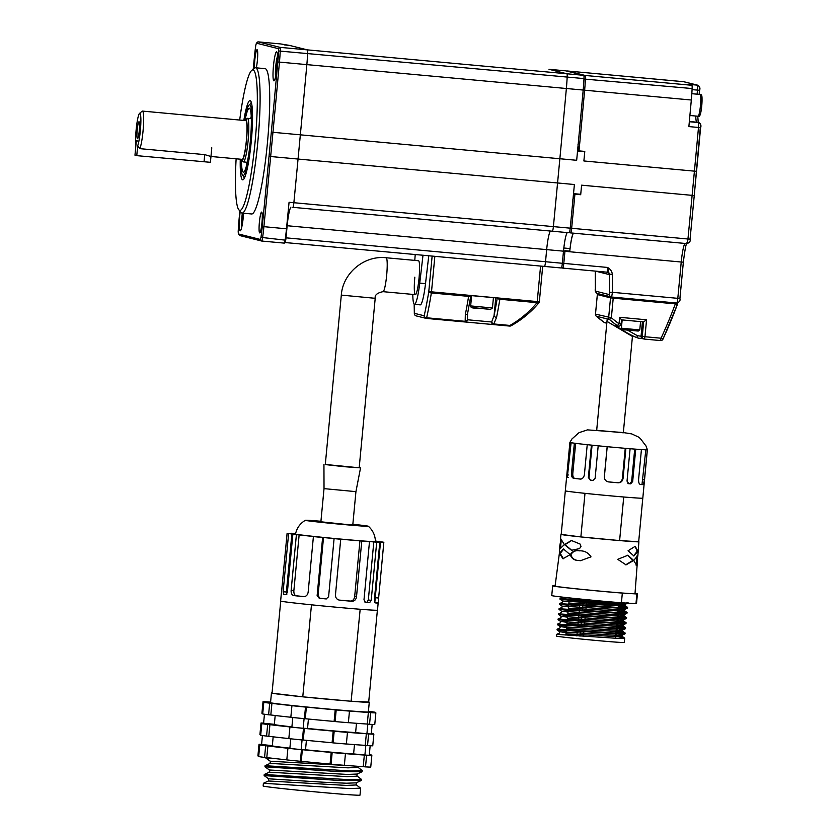 <?xml version="1.0" encoding="UTF-8"?>
<svg xmlns="http://www.w3.org/2000/svg" width="837" height="837" viewBox="0 0 837 837"><rect width="100%" height="100%" fill="white"/><g stroke="black" fill="none" stroke-linecap="round" stroke-linejoin="round"><path stroke-width="1.26" d="M355.934 491.643L352.795 524.799L344.708 524.307L320.885 521.786L324.024 488.63L355.934 491.643L360.538 467.914L359.199 467.653M325.3 464.451L360.538 467.914M565.843 70.852L583.724 75.33L566.9 73.771L549.02 69.304L565.833 70.852A4.865 0.607 95.3 0 1 565.833 70.852A4.865 0.607 95.3 0 1 565.843 70.852L549.02 69.304A4.865 0.607 -84.7 0 0 549.009 69.304A4.865 0.607 -84.7 0 0 548.999 69.304A4.865 0.607 -84.7 0 0 549.009 69.304L566.9 73.771A4.865 0.607 95.3 0 1 567.172 77.035A35.028 4.384 95.3 0 1 566.367 88.502A2522.268 316.062 95.3 0 1 559.859 158.748L557.568 182.968A2522.268 316.062 95.3 0 1 553.393 226.618L570.217 228.166A4.865 0.607 95.3 0 1 569.181 232.77A4.865 0.607 95.3 0 1 569.16 232.77L552.368 231.221A4.865 0.607 -84.7 0 0 552.357 231.221A4.865 0.607 -84.7 0 0 553.393 226.618A4.865 0.607 -84.7 0 1 552.357 231.221A4.865 0.607 -84.7 0 0 552.357 231.221L292.845 207.325A4.865 0.607 95.3 0 1 292.824 207.325A4.865 0.607 95.3 0 1 292.824 207.325L292.835 207.325A4.865 0.607 95.3 0 0 293.871 202.721A2522.268 316.062 -84.7 0 0 298.045 159.072L300.337 134.851A2522.268 316.062 -84.7 0 0 306.855 64.606A35.028 4.384 -84.7 0 0 307.65 53.139A4.865 0.607 -84.7 0 0 307.388 49.875L289.497 45.407A4.865 0.607 95.3 0 1 289.497 45.407L307.388 49.875A4.865 0.607 95.3 0 1 307.65 53.139A35.028 4.384 95.3 0 1 306.855 64.606A2522.268 316.062 95.3 0 1 300.337 134.851L298.045 159.072A2522.268 316.062 95.3 0 1 293.871 202.721A4.865 0.607 95.3 0 1 292.835 207.325L569.181 232.77M567.277 232.602A19.46 2.438 -84.7 0 0 563.489 251.173L546.666 249.625A19.46 2.438 -84.7 0 1 550.453 231.054A19.46 2.438 -84.7 0 0 546.666 249.625L545.525 261.73L546.666 249.625L287.154 225.728A19.46 2.438 95.3 0 1 290.931 207.147A19.46 2.438 -84.7 0 0 287.154 225.728L286.013 237.834L286.788 225.697M562.349 263.278A4.865 0.607 95.3 0 1 561.303 267.976L544.489 266.428A4.865 0.607 -84.7 0 0 544.479 266.428A4.865 0.607 -84.7 0 0 544.479 266.428A4.865 0.607 -84.7 0 0 545.525 261.73L562.349 263.278L563.489 251.173M285.448 237.792L286.013 237.834A4.865 0.607 95.3 0 1 284.967 242.531A4.865 0.607 95.3 0 1 284.957 242.531A4.865 0.607 95.3 0 1 284.957 242.531L284.967 242.531A4.865 0.607 95.3 0 0 286.013 237.834L545.525 261.73A4.865 0.607 -84.7 0 1 544.479 266.428L284.978 242.531M414.838 277.173A17.022 2.134 -84.7 0 0 415.476 294.634A17.022 2.134 -84.7 0 0 419.034 278.219A17.022 2.134 -84.7 0 0 418.594 260.767A17.022 2.134 -84.7 0 0 418.458 260.736M412.798 294.404A26.753 3.348 -84.7 0 0 414.482 304.333L420.247 304.867A26.753 3.348 -84.7 0 0 425.51 283.659L428.764 255.777M414.482 304.333A26.753 3.348 -84.7 0 0 419.735 283.126L422.999 255.243M415.215 254.521L414.786 260.391M465.173 321.324L465.32 314.534A97.291 12.189 -84.7 0 0 468.605 296.361L431.358 292.94A97.291 12.189 95.3 0 1 426.619 317.778L465.173 321.324A2.427 1.779 167.4 0 0 467.454 319.765A2.427 2.333 91.7 0 1 464.912 321.963L465.173 321.324M496.55 317.411L493.799 323.961L509.911 325.447C520.175 319.608 529.214 312.013 537.019 302.67A2.427 0.847 40.1 0 0 538.725 303.057A2.427 0.847 40.1 0 0 538.777 302.963C531.108 312.086 521.901 319.671 511.156 325.708A2.427 1.109 -119.3 0 1 511.062 325.781A2.427 1.109 -119.3 0 1 509.911 325.447L509.649 326.074L493.527 324.589A2.427 2.092 97.2 0 1 493.453 324.589L493.453 324.589A2.427 2.427 0 0 0 493.537 324.599L493.799 323.961A2.427 1.59 35.9 0 1 491.675 321.994L494.071 315.559A2.427 1.601 11.6 0 0 496.55 317.411A97.291 12.189 95.3 0 0 499.846 299.238L537.019 302.67L537.155 301.571L538.777 302.963A97.291 96.506 104 0 0 538.85 302.858L537.239 301.466L540.576 266.072M467.559 313.603L467.454 319.765L491.675 321.994A2.427 2.092 97.2 0 0 493.453 324.589L465.058 321.963A2.427 2.427 0 0 1 464.901 321.963L426.357 318.405L426.619 317.778A2.427 1.768 12.9 0 1 424.171 315.769A94.863 11.885 -84.7 0 0 428.795 291.538L432.143 256.08M467.642 313.122A2.427 1.601 -168.4 0 1 467.621 313.394L470.844 295.576A2.427 2.427 0 0 0 470.844 295.555A2.427 1.14 -170.9 0 1 470.844 295.576A2.427 1.14 -170.9 0 1 468.605 296.361L468.73 295.367L499.971 298.244L499.846 299.238A2.427 1.14 9.1 0 1 497.314 297.993M467.349 315.099L467.621 313.394A2.427 1.601 -168.4 0 1 465.32 314.534M604.147 322.371L604.168 322.391A2.427 2.417 104 0 0 604.984 322.768A2.427 2.427 0 0 1 604.157 322.381L606.187 323.072M627.562 330.144L637.281 335.647L642.261 336.432L643.632 321.91L646.562 319.786L644.961 336.736L661.052 338.211L662.935 339.163A478.094 474.234 -76 0 0 677.447 304.281L675.354 303.873L675.344 302.9M632.092 336.254L607.986 321.983M642.795 338.692L638.631 338.179A2.427 1.58 -83.7 0 1 638.6 338.179A2.427 1.58 -83.7 0 1 637.281 335.647A2.427 1.538 -68.1 0 0 637.92 338.002A2.427 2.417 104 0 0 638.275 338.117L637.92 338.002C629.131 334.988 614.525 325.342 616.126 325.384L617.329 325.677A118.917 117.965 -76 0 1 609.493 319.504L596.331 316.219A118.917 117.965 104 0 0 604.168 322.391L596.31 316.198M642.418 321.795L641.058 336.139A2.427 2.417 -76 0 0 642.868 338.723L644.072 339.016A2.427 2.417 -76 0 1 642.261 336.432L644.961 336.736L644.438 339.079A2.427 2.417 -76 0 1 644.072 339.016A2.427 2.427 0 0 0 644.438 339.079L660.529 340.565L661.052 338.211A475.657 471.817 104 0 0 675.354 303.873L613.218 298.16L611.366 317.725L609.493 319.504A2.427 2.417 104 0 1 608.666 317.432L610.518 297.857L597.356 294.572L595.484 314.137L611.366 317.725A116.489 115.548 104 0 0 619.035 323.773L617.329 325.677A2.427 2.417 -76 0 0 618.145 326.064A2.427 2.427 0 0 0 621.159 323.929L619.035 323.773L619.652 317.307L646.562 319.786M620.876 324.861L621.629 325.562M619.652 317.307L621.525 319.87L643.632 321.91L621.546 319.86L621.159 323.929A2.427 2.417 -76 0 1 618.145 326.064L616.953 325.76A2.427 2.417 104 0 1 616.126 325.384M136.766 155.651L137.697 145.784A17.022 2.134 -84.7 0 0 140.637 127.036A17.022 2.134 -84.7 0 0 139.852 113.298A17.022 2.134 -84.7 0 0 139.528 113.403A17.022 2.134 -84.7 0 0 136.41 127.224A17.022 2.134 -84.7 0 0 135.897 145.335L136.337 140.679L138.136 141.129L136.337 140.679L134.966 155.201L136.766 155.651L210.411 162.315L211.782 147.783M241.799 160.139A20.433 2.563 -84.7 0 1 241.412 159.292A32.109 4.028 -84.7 0 0 242.981 171.909A32.109 4.028 -84.7 0 0 243.494 172.181A32.109 4.028 -84.7 0 0 250.221 142.248A32.109 4.028 -84.7 0 0 249.771 108.507A32.109 4.028 -84.7 0 0 249.374 108.245A32.109 4.028 -84.7 0 0 244.979 120.538A20.433 2.563 -84.7 0 1 245.513 119.775L247.061 118.467A21.888 2.741 95.3 0 1 247.428 118.32A21.888 2.741 95.3 0 1 247.48 118.331A21.888 2.741 95.3 0 1 248.129 140.585A21.888 2.741 95.3 0 1 243.41 161.918A21.888 2.741 95.3 0 1 243.358 161.907A21.888 2.741 95.3 0 1 243.075 161.708L241.799 160.139A20.433 2.563 -84.7 0 0 242.05 160.327A20.433 2.563 -84.7 0 0 246.486 140.616A20.433 2.563 -84.7 0 0 245.9 119.649A20.433 2.563 -84.7 0 0 245.513 119.775M240.889 159.239A35.52 4.447 -84.7 0 0 242.584 175.236A35.52 4.447 -84.7 0 0 242.615 175.278A35.52 4.447 -84.7 0 0 250.389 144.801A35.52 4.447 -84.7 0 0 250.137 105.138A35.52 4.447 -84.7 0 0 249.049 105.064A35.52 4.447 -84.7 0 0 244.456 120.486M352.848 524.276A31.649 0.607 -174.6 0 1 368.343 526.253A31.649 0.607 -174.6 0 1 325.509 522.79A31.649 0.607 -174.6 0 1 305.338 520.3A31.649 0.607 -174.6 0 1 320.937 521.263M368.343 526.253C372.915 530.344 375.269 535.46 375.426 541.591A40.134 0.774 -174.6 0 1 321.105 537.176A40.134 0.774 -174.6 0 1 295.513 534.037C296.811 528.042 300.085 523.46 305.338 520.3M281.368 593.182L280.625 601.029A48.651 0.931 5.4 0 0 281.086 601.196A48.651 0.931 5.4 0 0 281.358 601.259A48.651 0.931 5.4 0 0 310.83 604.753A48.651 0.931 5.4 0 0 311.646 604.837A48.651 0.931 5.4 0 0 312.473 604.921A48.651 0.931 5.4 0 0 358.801 609.158A48.651 0.931 5.4 0 0 360.172 609.263A48.651 0.931 5.4 0 0 377.487 610.183L383.838 542.334A48.651 0.931 5.4 0 0 382.331 542.01L379.046 541.717A45.24 0.868 5.4 0 0 375.415 541.183L378.083 541.393A48.651 0.931 5.4 0 0 375.415 541.058M303.768 596.666L303.486 596.645C306.028 596.624 307.577 595.159 308.142 592.251L313.404 536.569A48.651 0.931 5.4 0 0 318.06 537.051A48.651 0.931 5.4 0 0 322.622 537.511L317.129 595.609L319.242 598.267A48.651 0.931 -174.6 0 0 325.949 598.915L326.671 598.873M281.378 593.726L287.101 533.295A48.651 0.931 5.4 0 0 288.608 533.629L283.115 591.728L283.555 594.26A48.651 0.931 -174.6 0 0 286.034 594.615L287.363 592.334L292.856 534.236A48.651 0.931 5.4 0 0 296.403 534.676L291.14 590.367C290.983 593.318 291.851 595.055 293.735 595.567A48.651 0.931 -174.6 0 0 303.486 596.645L303.632 596.655M295.607 533.577L294.237 533.431A48.651 0.931 5.4 0 0 291.15 533.253L291.13 533.472M272.056 692.89A49.132 0.942 5.4 0 0 271.45 692.984L270.539 702.661A49.132 0.942 5.4 0 0 301.864 706.512A49.132 0.942 5.4 0 0 368.364 711.91L369.274 702.233A49.132 0.942 5.4 0 0 368.688 702.023L351.121 701.249A49.132 0.942 5.4 0 0 369.274 702.233M271.45 692.984A49.132 0.942 5.4 0 0 272.025 693.182A49.132 0.942 5.4 0 0 302.743 696.823L351.121 701.249L360.172 609.263M275.185 715.509L274.327 724.518A43.294 0.827 5.4 0 0 291.904 726.851M273.165 736.822L272.318 745.819A43.294 0.827 5.4 0 0 289.895 748.163M264.45 714.233L263.592 723.231A55.943 1.078 5.4 0 0 261.74 723.325L260.642 734.949A55.943 1.078 5.4 0 0 260.715 735.012M269.912 724.664L267.673 724.476A58.37 1.119 -174.6 0 1 261.782 723.66L264.011 723.848A55.943 1.078 5.4 0 0 269.912 724.664L268.813 736.288A55.943 1.078 5.4 0 0 288.828 738.558M290.774 738.809L289.864 748.445A55.943 1.078 5.4 0 1 259.721 744.637L258.623 756.25A55.943 1.078 5.4 0 0 258.696 756.313M262.431 735.545L261.583 744.532A55.943 1.078 5.4 0 0 259.721 744.637M292.793 717.508L291.883 727.133A55.943 1.078 5.4 0 1 261.74 723.325M270.581 702.149A55.943 1.078 5.4 0 0 263.749 702.023L262.651 713.647A55.943 1.078 5.4 0 0 262.724 713.71M271.92 703.362L269.692 703.164A58.37 1.119 -174.6 0 1 263.801 702.358L266.03 702.546A55.943 1.078 5.4 0 0 271.92 703.362L270.822 714.976A55.943 1.078 5.4 0 0 290.847 717.246M263.749 702.023A55.943 1.078 5.4 0 0 299.426 706.407A55.943 1.078 5.4 0 0 375.143 712.549A55.943 1.078 5.4 0 0 368.406 711.398A55.943 1.078 5.4 0 1 372.863 712.036L375.07 712.486M267.892 745.966L265.664 745.777A58.37 1.119 -174.6 0 1 259.773 744.961L262.002 745.16A55.943 1.078 5.4 0 0 267.892 745.966L266.794 757.59A55.943 1.078 5.4 0 0 286.819 759.86M357.692 767.069L362.264 770.595L351.414 770.992L265.067 765.709L270.089 763.407L270.288 761.231L265.789 758.029L274.996 758.563M356.855 775.857L361.427 779.383L350.588 779.781L264.241 774.497L269.263 772.195L269.462 770.019L264.963 766.818L339.362 771.63L362.055 771.756L362.337 770.479M264.23 774.507L264.126 775.606L338.65 780.429L361.218 780.534L361.511 779.268M360.674 788.046L360.004 795.15A48.651 0.931 5.4 0 1 294.164 789.804A48.651 0.931 5.4 0 1 263.142 785.995L263.404 783.286L349.751 788.569L360.601 788.161L356.028 784.646M302.073 739.96L301.163 749.596L305.515 749.785A43.294 0.827 5.4 0 0 353.601 753.896M301.163 749.596A55.943 1.078 5.4 0 0 364.901 755.068L353.601 753.917L354.48 744.606M370.163 745.725L369.263 755.267A55.943 1.078 5.4 0 0 371.115 755.162A55.943 1.078 5.4 0 0 369.305 754.723M261.594 744.386A58.37 1.119 -174.6 0 0 259.01 744.302L261.28 744.532A55.943 1.078 5.4 0 1 261.583 744.532L272.339 745.631M307.535 728.472A43.294 0.827 5.4 0 0 355.61 732.584M308.424 719.035L307.535 728.483L303.172 728.284A55.943 1.078 5.4 0 0 366.92 733.767L355.61 732.616L356.489 723.304M372.172 724.423L371.272 733.955A55.943 1.078 5.4 0 0 373.124 733.861A55.943 1.078 5.4 0 0 371.325 733.411M274.348 724.329L263.592 723.231A55.943 1.078 5.4 0 0 263.299 723.22L261.018 722.99A58.37 1.119 -174.6 0 1 263.613 723.084M304.354 728.41L303.486 728.368A58.37 1.119 -174.6 0 1 289.926 726.987L290.805 727.029A55.943 1.078 5.4 0 0 304.354 728.41L303.256 740.023A55.943 1.078 5.4 0 0 332.09 742.733L333.084 742.879A58.37 1.119 -174.6 0 0 346.361 744.02L347.46 732.396A58.37 1.119 -174.6 0 1 334.183 731.256L333.189 731.119A55.943 1.078 5.4 0 0 346.466 732.26L347.46 732.396M346.361 743.957A55.943 1.078 5.4 0 0 365.246 745.348L367.527 745.589A58.37 1.119 -174.6 0 0 372.747 745.819L373.846 734.195A58.37 1.119 -174.6 0 1 368.625 733.965L366.344 733.735A55.943 1.078 5.4 0 0 371.576 733.965L373.846 734.195M306.373 707.098L305.495 707.066A58.37 1.119 -174.6 0 1 291.935 705.685L292.814 705.717A55.943 1.078 5.4 0 0 306.373 707.098L305.275 718.721A55.943 1.078 5.4 0 0 334.109 721.431L335.093 721.567A58.37 1.119 -174.6 0 0 348.37 722.708L349.468 711.094A58.37 1.119 -174.6 0 1 336.192 709.954L335.208 709.807A55.943 1.078 5.4 0 0 348.485 710.948L349.468 711.094M348.38 722.655A55.943 1.078 5.4 0 0 367.265 724.047L369.546 724.277A58.37 1.119 -174.6 0 0 374.767 724.507L375.865 712.894A58.37 1.119 -174.6 0 1 370.645 712.664L368.364 712.423A55.943 1.078 5.4 0 0 373.584 712.653L375.865 712.894M322.622 537.511L323.511 537.532A45.24 0.868 5.4 0 0 334.183 538.568L334.089 538.62A48.651 0.931 5.4 0 0 340.722 539.248L340.356 539.143A45.24 0.868 5.4 0 0 359.931 540.859L361.772 541.089A48.651 0.931 5.4 0 0 369.483 541.696L363.99 599.805L365.434 602.347A48.651 0.931 -174.6 0 0 369.661 602.64L371.209 600.307L376.702 542.209A48.651 0.931 5.4 0 0 379.789 542.386L374.526 598.068C374.411 601.018 374.83 602.661 375.792 602.985A48.651 0.931 -174.6 0 0 378.115 602.954L374.735 602.64M364.984 602.211A45.24 0.868 -174.6 0 0 366.868 602.347L368.322 600.003L373.815 541.895A45.24 0.868 5.4 0 1 367.098 541.424L369.483 541.696M373.815 541.895L376.702 542.209M383.838 542.334L380.448 542.02A45.24 0.868 5.4 0 1 380.511 542.073A45.24 0.868 5.4 0 1 376.681 542.062L379.789 542.386M287.101 533.295L290.481 533.608A45.24 0.868 5.4 0 1 290.429 533.556A45.24 0.868 5.4 0 1 294.247 533.567L291.15 533.253M292.856 534.236L295.838 534.487A45.24 0.868 5.4 0 1 291.883 533.922L288.608 533.629M313.404 536.569L314.942 536.653A45.24 0.868 5.4 0 1 299.133 534.895L296.403 534.676M310.83 604.753L312.473 604.921M358.801 609.158L359.805 609.252M302.806 696.834A49.132 0.942 5.4 0 0 351.069 701.239M280.719 601.186L272.025 693.182L302.743 696.823M302.345 749.711L301.466 749.67A58.37 1.119 -174.6 0 1 287.907 748.288L288.786 748.33A55.943 1.078 5.4 0 0 302.345 749.711L301.247 761.335A55.943 1.078 5.4 0 0 330.081 764.045L331.065 764.181A58.37 1.119 -174.6 0 0 344.352 765.321L345.44 753.698A58.37 1.119 -174.6 0 1 332.163 752.557L331.18 752.421A55.943 1.078 5.4 0 0 344.457 753.562L345.44 753.698M344.352 765.269A55.943 1.078 5.4 0 0 363.237 766.661L365.518 766.891A58.37 1.119 -174.6 0 0 370.739 767.121L371.837 755.497A58.37 1.119 -174.6 0 1 366.616 755.267L364.336 755.037A55.943 1.078 5.4 0 0 369.556 755.267L371.837 755.497M304.093 718.648L303.172 728.284M367.83 724.11L366.92 733.767M365.821 745.411L364.901 755.068M377.382 610.236L368.698 702.023M311.469 604.827L302.774 696.823M338.985 600.066L339.079 600.077A45.24 0.868 -174.6 0 0 350.305 601.06L351.854 601.269C354.459 601.196 356.018 599.7 356.51 596.771L361.772 541.089M351.854 601.269A48.651 0.931 -174.6 0 1 339.78 600.202C336.913 599.658 335.47 597.9 335.459 594.929L340.722 539.248M323.511 537.532L318.029 595.63L319.985 598.267A45.24 0.868 -174.6 0 0 326.21 598.873L328.596 596.729L334.089 538.62M263.404 783.286L268.426 780.984L346.319 785.409L356.112 784.97L356.384 782.658M269.263 772.195L347.156 776.631L356.939 776.181L357.221 773.88M270.089 763.407L347.983 767.843L357.776 767.393L357.933 766.315M264.136 775.606L268.635 778.808L323.793 782.239L346.528 783.223L356.206 782.836L361.218 780.534M269.451 770.009L347.365 774.434L357.033 774.047L362.055 771.756M270.288 761.231L349.374 765.667M326.21 598.873L326.744 598.863M304.229 596.645A45.24 0.868 -174.6 0 1 296.246 595.756L293.735 595.567M299.133 534.895L293.871 590.577C293.714 593.538 294.509 595.264 296.246 595.756M291.883 533.922L286.39 592.021L286.788 594.542L283.555 594.26M350.305 601.06C352.733 600.976 354.187 599.47 354.668 596.54L359.931 540.859M306.415 740.337L305.515 749.785M258.654 755.999L257.911 755.916L259.01 744.302M260.663 734.687L259.92 734.614L261.018 722.99M263.027 701.688A58.37 1.119 -174.6 0 1 268.258 701.919L270.529 702.149A55.943 1.078 5.4 0 0 265.308 701.919L263.027 701.688L261.929 713.312L262.682 713.386M368.416 711.345L369.211 711.408A58.37 1.119 -174.6 0 1 375.102 712.224M370.645 712.664L369.546 724.277M368.364 712.423L367.265 724.047M336.192 709.954L335.093 721.567M335.208 709.807L334.109 721.431M305.275 718.721L304.396 718.68A58.37 1.119 -174.6 0 1 290.837 717.299L291.935 705.685M305.495 707.066L304.396 718.68M270.822 714.976L268.593 714.788A58.37 1.119 -174.6 0 1 262.703 713.971L263.801 702.358M269.692 703.164L268.593 714.788M371.335 733.264A58.37 1.119 -174.6 0 1 373.082 733.526L371.325 733.379M368.625 733.965L367.527 745.589M366.344 733.735L365.246 745.348M334.183 731.256L333.084 742.879M333.189 731.119L332.09 742.733M303.256 740.023L302.387 739.992A58.37 1.119 -174.6 0 1 288.828 738.611L289.926 726.987M303.486 728.368L302.387 739.992M268.813 736.288L266.574 736.089A58.37 1.119 -174.6 0 1 260.684 735.284L261.782 723.66M267.673 724.476L266.574 736.089M369.326 754.576A58.37 1.119 -174.6 0 1 371.073 754.838L369.316 754.681M366.616 755.267L365.518 766.891M364.336 755.037L363.237 766.661M332.163 752.557L331.065 764.181M331.18 752.421L330.081 764.045M301.247 761.335L300.368 761.293A58.37 1.119 -174.6 0 1 286.809 759.912L287.907 748.288M301.466 749.67L300.368 761.293M266.794 757.59L264.565 757.401A58.37 1.119 -174.6 0 1 258.675 756.585L259.773 744.961M265.664 745.777L264.565 757.401M625.699 564.818L632.929 560.382L627.635 555.224M617.716 559.325L626.045 564.86L633.661 560.455L627.917 555.255L617.716 559.325M636.12 565.237L637.062 555.862M633.745 560.497L636.664 565.446L637.156 564.87L637.564 555.747L633.745 560.497M633.588 555.935L637.229 551.175L634.959 546.299M637.857 551.238L635.22 546.31L628.064 550.756L633.923 555.977L637.857 551.238L637.229 551.175M638.683 541.654A39.13 0.753 -174.6 0 1 638.903 541.748L637.815 556.197M570.269 554.722C571.545 558.457 574.224 560.371 578.315 560.466L580.522 560.696L591.006 556.846C588.265 552.608 584.362 550.6 579.319 550.83C575.301 550.076 572.288 551.374 570.269 554.722L570.855 554.764C572.11 558.488 574.747 560.392 578.765 560.497L580.941 560.717M637.156 564.87L635.001 593.653A40.134 0.774 -174.6 0 1 631.778 593.653A40.134 0.774 -174.6 0 1 627.447 593.391A40.134 0.774 -174.6 0 1 575.375 588.693A40.134 0.774 -174.6 0 1 555.088 586.099L559.388 553.236L559.472 547.66L560.079 548.81L564.347 544.542L560.978 539.112L559.472 547.66M563.793 549.03L560.225 553.362L563.364 558.75M559.419 553.288L562.956 558.729L570.133 554.659L563.458 548.988L559.419 553.288L560.225 553.362M561.282 539.185L560.487 548.79M581.004 546.435L580.031 544.019L571.43 540.514L564.441 544.594L571.493 550.296L579.549 548.601L581.004 546.435M571.64 540.524L565.006 544.646L571.744 550.307M584.979 602.494L586.81 602.724L586.287 605.674M583.379 636.423L583.797 631.935M584.017 629.654L584.142 628.378M584.352 626.17L584.77 621.692M584.833 621.044L585.251 616.566M585.795 610.801L586.224 606.312M586.182 601.908L588.714 602.117L586.182 601.908M609.66 604.293L612.192 604.502L609.66 604.293M612.077 604.774L614.609 604.984L612.077 604.774M605.559 604.377L608.091 604.586L605.559 604.377M593.151 603.299L595.672 603.508L593.151 603.299M580.658 602.033L583.18 602.242L580.658 602.033M573.92 601.175L576.452 601.384L573.92 601.175M576.107 601.123L578.639 601.332L576.107 601.123M640.106 484.414A37.456 0.722 -174.6 0 0 641.989 484.466L643.412 484.602L644.469 479.727L647.304 449.772A38.92 0.743 5.4 0 0 647.378 449.731L646.038 446.016L640.284 438.462L638.244 436.914L631.684 433.901L623.345 432.562L587.49 429.873L579.026 432.645L571.943 438.965L569.892 442.407A38.92 0.743 5.4 0 0 569.966 442.459A38.92 0.743 5.4 0 0 571.106 442.71A38.92 0.743 5.4 0 0 574.37 443.181A38.92 0.743 5.4 0 0 587.229 444.677A38.92 0.743 5.4 0 0 589.572 444.918A38.92 0.743 5.4 0 0 591.424 445.117L588.359 477.508L590.336 480.156A38.92 0.743 -174.6 0 0 592.596 480.386L592.722 480.396M569.892 442.407L565.32 490.827A38.92 0.743 5.4 0 0 565.32 490.838A38.92 0.743 5.4 0 0 584.99 493.338L580.868 536.925L619.61 540.576L638.683 541.727L642.795 498.161A38.92 0.743 5.4 0 0 642.806 498.141M581.035 479.12L580.083 479.057C582.406 479.015 583.839 477.54 584.404 474.631L587.229 444.677M574.37 443.181L571.535 473.146C571.336 476.096 572.027 477.812 573.596 478.304A38.92 0.743 -174.6 0 0 580.083 479.057L580.187 479.057M567.298 477.435L571.106 442.71M567.287 477.425A38.92 0.743 -174.6 0 1 566.911 477.352L569.966 442.459M555.109 585.91L553.194 585.795A42.561 0.816 5.4 0 0 552.671 585.879A42.561 0.816 5.4 0 0 574.192 588.62A42.561 0.816 5.4 0 0 622.33 593.088L627.447 593.391M552.671 585.879L551.75 595.557A42.561 0.816 5.4 0 0 573.272 598.309A42.561 0.816 5.4 0 0 621.42 602.776L622.33 593.088M576.243 600.956L559.963 599.135L560.026 598.486L589.185 600.725L589.279 599.752M569.003 601.772L562.59 600.997L559.963 599.135L577.258 600.474C601.646 602.431 635.681 604.502 626.903 602.494M568.668 605.297L559.482 604.262L559.545 603.613L623.157 607.788L627.499 607.338L618.48 605.528M568.511 606.898L562.108 606.124L559.482 604.251L623.094 608.426L627.415 608.206L627.583 607.463M568.177 610.424L559.001 609.378L559.053 608.74L622.665 612.914L627.018 612.464L617.999 610.654M568.03 612.025L561.617 611.251L559.001 609.378L622.613 613.552L626.934 613.333L627.101 612.59M567.695 615.54L558.509 614.504L558.572 613.866L622.184 618.041L626.526 617.591L617.518 615.781M567.549 617.141L561.135 616.377L558.509 614.504L622.121 618.679L626.442 618.459L626.61 617.716M567.214 620.667L558.028 619.631L558.091 618.993L621.703 623.167L626.045 622.718L617.026 620.908M567.057 622.268L560.654 621.493L558.028 619.631L621.64 623.806L625.961 623.575L626.128 622.833M566.722 625.794L557.547 624.758L557.599 624.109L621.221 628.284L625.563 627.844L616.545 626.034M566.576 627.394L560.162 626.62L557.547 624.758L621.159 628.932L625.48 628.702L625.647 627.959M566.241 630.92L557.055 629.884L557.118 629.236L620.73 633.41L625.072 632.96L616.063 631.15M566.094 632.521L559.681 631.747L557.055 629.874L620.667 634.048L624.988 633.829L625.166 633.086M626.756 607.714L618.417 606.176M626.264 612.83L617.936 611.292M625.783 617.957L617.455 616.419M625.302 623.084L616.974 621.546M624.81 628.21L616.482 626.672M624.329 633.337L616.001 631.799M624.674 638.212L624.276 642.471A34.055 0.649 5.4 0 1 573.69 638.265A34.055 0.649 5.4 0 1 556.469 636.068L556.636 634.362L620.248 638.537L624.59 638.087L615.572 636.277M638.903 541.748A39.13 0.753 -174.6 0 1 580.763 536.915A39.13 0.753 -174.6 0 1 560.978 534.383A39.13 0.753 -174.6 0 1 561.208 534.33M579.769 605.182L580.062 602.054L569.108 600.621L618.501 605.287L586.559 602.724M576.86 635.932L577.279 631.443M577.833 625.678L578.252 621.2M578.315 620.552L578.733 616.074M578.796 615.436L579.225 610.947M579.277 610.309L579.706 605.821M601.102 603.257L599.428 603.163M631.778 593.653L636.894 593.967A42.561 0.816 5.4 0 0 637.417 593.883A42.561 0.816 5.4 0 0 635.021 593.381M636.894 593.967L635.974 603.644A42.561 0.816 5.4 0 0 636.507 603.571L637.417 593.883M635.974 603.644L621.42 602.776M565.32 490.838L561.198 534.414L580.868 536.925M584.99 493.338A38.92 0.743 5.4 0 0 623.732 497L619.61 540.576M647.378 449.731L642.806 498.151A38.92 0.743 5.4 0 1 623.732 497M643.412 484.602A38.92 0.743 -174.6 0 1 640.451 484.508C639.144 484.142 638.526 482.489 638.589 479.528L641.424 449.574A38.92 0.743 5.4 0 0 647.304 449.772M628.451 483.64A37.456 0.722 -174.6 0 0 629.706 483.734L630.659 483.849L632.667 481.557L635.733 449.166A38.92 0.743 5.4 0 0 641.424 449.574M630.659 483.849A38.92 0.743 -174.6 0 1 628.775 483.692L627.028 481.118L630.094 448.726A38.92 0.743 5.4 0 0 635.733 449.166M628.713 483.692L627.896 483.587M607.212 446.686L604.387 476.619C604.377 479.591 605.779 481.348 608.583 481.892A37.456 0.722 -174.6 0 0 617.675 482.719L618.156 482.792C620.918 482.74 622.561 481.254 623.073 478.335L625.898 448.37A38.92 0.743 5.4 0 0 630.094 448.726M618.156 482.792A38.92 0.743 -174.6 0 1 608.708 481.934C605.8 481.38 604.335 479.611 604.324 476.64L607.16 446.686A38.92 0.743 5.4 0 0 625.898 448.37M593.077 480.407L595.138 478.199L598.193 445.807A38.92 0.743 5.4 0 0 607.16 446.686M591.424 445.117A38.92 0.743 5.4 0 0 598.193 445.807M592.062 445.179L589.007 477.55L590.336 480.156M592.952 480.396A37.456 0.722 -174.6 0 1 590.901 480.187M580.543 479.067A37.456 0.722 -174.6 0 1 574.789 478.398L573.596 478.304M575.647 443.348L572.822 473.25C572.623 476.201 573.272 477.917 574.789 478.398M641.989 484.466L645.84 449.793M629.706 483.734L631.653 481.442L634.708 449.092M617.675 482.719C620.343 482.656 621.922 481.17 622.425 478.241L625.249 448.318M565.969 633.797L617.988 636.685L621.964 636.225L615.708 634.844M566.45 628.681L618.47 631.558L622.456 631.098L616.199 629.717M566.942 623.555L618.951 626.432L622.937 625.971L616.681 624.59M567.423 618.428L619.443 621.305L623.419 620.855L617.162 619.474M567.904 613.301L619.924 616.178L623.91 615.729L617.654 614.348M568.396 608.175L620.405 611.062L624.392 610.602L618.135 609.221M568.878 603.058L620.887 605.936L624.957 605.601L623.847 605.109L609.043 602.692M589.238 600.202L563.123 597.189M559.555 633.023L559.681 631.747L560.832 631.789L618.104 635.398L622.173 635.063L618.365 634.007M557.118 629.236L560.047 627.896L560.162 626.62L618.585 630.271L622.655 629.937L618.846 628.88M557.599 624.109L560.528 622.77L560.654 621.493L619.077 625.155L623.146 624.821L619.328 623.753M561.135 616.377L619.558 620.029L623.628 619.694L619.819 618.627M561.617 611.251L620.039 614.902L624.109 614.567L620.301 613.5M559.053 608.74L561.983 607.4L562.098 606.124L620.531 609.775L624.601 609.441L620.782 608.384M559.545 603.613L562.464 602.274L562.59 600.997L621.012 604.649L625.082 604.314L621.274 603.257M579.675 550.851C575.72 550.108 572.78 551.416 570.855 554.764M573.481 194.069A4.865 0.607 -84.7 0 0 573.523 193.65L574.391 184.517A2522.268 316.062 95.3 0 1 573.481 194.069A2522.268 316.062 95.3 0 1 570.217 228.166M561.303 267.976A4.865 0.607 95.3 0 1 561.292 267.976L284.967 242.531M583.724 75.33A4.865 0.607 95.3 0 1 583.985 78.584A35.028 4.384 95.3 0 1 583.19 90.051A2522.268 316.062 95.3 0 1 577.572 150.744A2522.268 316.062 -84.7 0 1 576.672 160.296L559.859 158.748L557.568 182.968A2522.268 316.062 95.3 0 1 553.393 226.618L289.068 202.272A2522.268 316.062 95.3 0 1 286.484 228.804A35.028 4.384 95.3 0 1 285.124 240.135A4.865 0.607 95.3 0 1 284.287 243.117A4.865 0.607 95.3 0 1 284.277 243.117L261.709 241.046A4.865 0.607 95.3 0 1 261.688 241.035L239.675 235.532A4.865 0.607 95.3 0 1 239.612 235.49A4.865 0.607 95.3 0 1 239.56 235.396M574.925 194.205A2522.268 316.062 95.3 0 1 571.65 228.292L687.951 239.005A2522.268 316.062 -84.7 0 0 692.126 195.356L581.6 185.176L580.732 194.31A4.865 0.607 95.3 0 1 580.69 194.728L574.925 194.205L572.738 199.98M344.331 466.701L359.188 467.789L375.206 298.307L341.308 295.105L325.29 464.577L344.331 466.701M243.829 120.434A39.799 4.991 95.3 0 1 250.253 100.639A39.799 4.991 95.3 0 1 251.267 141.432A39.799 4.991 95.3 0 1 242.96 179.819A39.799 4.991 95.3 0 1 240.261 159.187M251.299 102.376A38.92 4.876 -84.7 0 0 250.472 103.872M277.057 66.772A14.595 1.831 -84.7 0 0 276.608 51.789A14.595 1.831 -84.7 0 0 273.469 65.872A14.595 1.831 -84.7 0 0 273.929 80.854A14.595 1.831 -84.7 0 0 277.057 66.772M240.219 211.458A14.595 1.831 -84.7 0 0 239.727 215.852A14.595 1.831 -84.7 0 0 240.177 230.834A14.595 1.831 -84.7 0 0 243.316 216.752A14.595 1.831 -84.7 0 0 243.588 213.226M254.532 68.048A10.462 1.308 95.3 0 1 254.825 59.814A10.462 1.308 95.3 0 1 257.064 49.718A10.462 1.308 95.3 0 1 257.388 60.452A10.462 1.308 95.3 0 1 256.289 67.839M259.397 222.171A10.462 1.308 95.3 0 1 261.636 212.085A10.462 1.308 95.3 0 1 261.96 222.82A10.462 1.308 95.3 0 1 259.721 232.906A10.462 1.308 95.3 0 1 259.397 222.171M236.128 158.8A70.538 8.841 -84.7 0 0 238.848 209.784A70.538 8.841 -84.7 0 0 255.055 142.374A70.538 8.841 -84.7 0 0 251.686 70.423A70.538 8.841 -84.7 0 0 239.706 120.047M251.686 70.423L254.27 68.247A72.965 9.144 95.3 0 1 255.473 67.766A72.965 9.144 95.3 0 1 257.754 142.677A72.965 9.144 95.3 0 1 242.092 213.09A72.965 9.144 95.3 0 1 240.993 212.399L238.848 209.784M255.473 67.766L265.078 68.655A72.965 9.144 95.3 0 1 267.369 143.556A72.965 9.144 95.3 0 1 251.696 213.979L242.092 213.09M239.832 210.987A2520.814 315.884 -84.7 0 0 238.953 220.675A33.564 4.206 -84.7 0 0 238.189 231.661L238.367 233.952L260.38 239.455L260.977 237.363A33.564 4.206 -84.7 0 0 262.274 226.513A2520.814 315.884 -84.7 0 0 269.033 156.373L271.324 132.152A2520.814 315.884 -84.7 0 0 277.832 61.948A33.564 4.206 -84.7 0 0 278.595 50.963L278.418 48.672L256.404 43.168L255.808 45.261A33.564 4.206 -84.7 0 0 254.5 56.11A2520.814 315.884 -84.7 0 0 253.234 69.115M257.796 42.007A4.865 0.607 95.3 0 1 257.89 41.881A4.865 0.607 95.3 0 1 257.974 41.85A4.865 0.607 95.3 0 1 257.984 41.85L279.997 47.353A4.865 0.607 95.3 0 1 280.259 50.618A35.028 4.384 95.3 0 1 279.464 62.084A2522.268 316.062 95.3 0 1 272.946 132.33L270.654 156.54A2522.268 316.062 95.3 0 1 263.896 226.733A35.028 4.384 95.3 0 1 262.536 238.053A4.865 0.607 95.3 0 1 261.699 241.046L284.287 243.117M256.404 43.168L257.984 41.85L280.573 43.932A4.865 0.607 95.3 0 1 280.573 43.932A4.865 0.607 95.3 0 1 280.562 43.932L289.497 45.407A4.865 0.607 95.3 0 1 289.487 45.407A4.865 0.607 95.3 0 1 289.497 45.407L284.695 44.957M243.766 176.68A38.92 4.876 -84.7 0 0 244.31 178.302M139.047 121.773A8.516 1.067 -84.7 0 0 137.195 129.986A8.516 1.067 -84.7 0 0 137.446 138.722A8.516 1.067 -84.7 0 0 137.54 138.712A8.516 1.067 -84.7 0 0 139.308 130.352A8.516 1.067 -84.7 0 0 139.099 121.804A8.516 1.067 -84.7 0 0 139.047 121.773M210.903 156.477L204.73 154.625L139.852 148.651L137.697 145.784M139.528 113.403L142.112 111.227A19.46 2.438 95.3 0 1 142.436 111.091A19.46 2.438 95.3 0 1 142.478 111.101A19.46 2.438 95.3 0 1 143.347 127.36A19.46 2.438 95.3 0 1 139.852 148.651M245.712 120.612A19.46 2.438 95.3 0 1 245.754 120.612A19.46 2.438 95.3 0 1 245.806 120.622A19.46 2.438 95.3 0 1 246.381 140.396A19.46 2.438 95.3 0 1 242.186 159.365A19.46 2.438 95.3 0 1 242.144 159.354M573.523 233.178A19.46 2.438 95.3 0 0 569.798 251.131L565.006 250.692L563.793 263.414A4.865 0.607 95.3 0 1 562.746 268.112L561.491 267.798M584.749 151.821L583.881 160.966L694.417 171.146A2522.268 316.062 -84.7 0 0 698.497 127.465L688.882 126.586A2522.268 316.062 -84.7 0 0 691.32 100.011A35.028 4.384 -84.7 0 0 692.126 88.544A4.865 0.607 -84.7 0 0 691.854 85.28L687.732 84.255L697.347 85.133L683.588 81.691L567.277 70.988L585.168 75.456A4.865 0.607 95.3 0 1 585.429 78.72A35.028 4.384 95.3 0 1 584.634 90.187A2522.268 316.062 95.3 0 1 579.016 150.88L584.781 151.403A4.865 0.607 95.3 0 1 584.749 151.821L577.54 151.162L576.672 160.296M278.418 48.672L279.997 47.353L566.9 73.771A4.865 0.607 95.3 0 1 567.172 77.035A35.028 4.384 95.3 0 1 566.367 88.502A2522.268 316.062 95.3 0 1 559.859 158.748L271.324 132.152M577.959 144.738L579.016 150.88M563.824 248.003L570.06 248.579A18.487 2.312 95.3 0 1 573.397 233.157M570.06 248.579A4.865 0.607 95.3 0 1 569.673 251.121M686.999 242.667C686.016 243.776 684.802 250.273 683.358 262.169L679.906 298.485C680.502 300.598 679.445 302.115 676.756 303.025L611.659 297.03L676.756 303.025A4.865 0.607 -84.7 0 0 676.756 303.025A4.865 0.607 -84.7 0 0 677.803 298.338L612.454 292.322L611.638 297.03A2.427 2.417 -76 0 1 611.282 296.968L611.282 296.968A2.427 2.417 -76 0 1 609.451 294.634L609.66 274.254L612.37 274.306L612.454 292.322L609.744 292.259M570.217 228.114L571.65 228.292A4.865 0.607 95.3 0 1 570.614 232.906L569.369 232.592M562.349 263.257L607.516 267.442L609.357 274.599A2.427 2.417 104 0 0 607.202 272.203L607.516 267.442C610.309 268.97 611.92 271.251 612.37 274.306M570.614 232.906A4.865 0.607 95.3 0 1 570.604 232.906L686.905 243.609A4.865 0.607 -84.7 0 0 686.915 243.619A4.865 0.607 -84.7 0 0 687.951 239.005L690.086 239.12C690.661 241.182 689.615 242.678 686.915 243.619L570.614 232.906L569.652 231.744M563.27 251.613L565.006 250.692M561.784 266.951L562.736 268.112A4.865 0.607 95.3 0 1 562.736 268.112L607.191 272.203L562.757 268.112M595.306 271.104L595.693 291.192L609.451 294.634M607.212 318.939L596.687 430.281L623.324 432.802L632.51 335.647M276.398 72.327L277.476 60.672M277.361 62.88L276.775 62.817M276.723 69.869L276.116 69.806M242.646 222.297L242.992 213.173M242.981 219.838L242.364 219.786M574.391 184.517L269.033 156.373M583.19 90.051L277.832 61.948M583.985 78.584L278.595 50.963M419.735 283.126L425.51 283.659M497.251 297.993A94.863 11.885 -84.7 0 1 494.071 315.559L495.745 297.857M464.901 321.963L426.357 318.405A2.427 2.417 104 0 1 425.991 318.342A2.427 2.427 0 0 0 426.357 318.405M434.853 256.331L431.494 291.841L537.155 301.571A94.863 94.089 -76 0 0 537.239 301.466L539.352 301.623L542.7 266.26L539.342 301.613A2.427 2.417 104 0 1 538.871 302.837A2.427 2.427 0 0 0 539.352 301.623M414.2 304.208A94.863 11.885 -84.7 0 0 414.367 313.31L424.171 315.769A2.427 2.417 104 0 0 425.991 318.342L416.177 315.894A2.427 2.417 104 0 1 414.367 313.31A2.427 1.705 178.1 0 0 414.336 313.613A2.427 1.705 178.1 0 0 414.378 313.885M493.38 324.578L465.184 321.963M538.871 302.858L538.798 302.963A2.427 2.427 0 0 1 538.725 303.057C530.637 312.494 521.42 320.058 511.062 325.781A2.427 2.427 0 0 1 509.649 326.074L509.649 326.074A2.427 2.417 104 0 0 510.968 325.823M431.494 291.841L428.795 291.538A2.427 1.14 -170.9 0 0 431.358 292.94L431.494 291.841M676.913 303.036A0.973 0.963 -76 0 1 677.447 304.281L662.956 339.163A2.427 2.417 104 0 1 660.529 340.565A2.427 2.427 0 0 0 662.956 339.163M613.207 297.177L613.218 298.16L610.518 297.857A0.973 0.963 -76 0 1 611.334 296.989M595.505 314.137A2.427 2.417 104 0 0 596.331 316.219A2.427 2.427 0 0 1 595.484 314.137L597.336 294.561A0.973 0.963 -76 0 1 598.173 293.693M621.525 319.87L621.138 323.919M605.36 322.684A2.427 2.417 104 0 0 606.019 323.019L604.984 322.768M642.889 338.723L638.6 338.179A2.427 2.427 0 0 1 638.275 338.117A2.427 2.417 104 0 0 638.558 338.169M490.461 309.366L472.361 307.556M492.449 307.974L490.566 309.366L475.657 308.058C472.204 308.215 470.54 307.503 470.656 305.913L492.449 307.974L493.432 297.637M638.171 331.044L622.759 329.506M639.782 329.935L638.254 331.054L624.988 329.872C622.529 330.029 621.326 329.475 621.378 328.198L639.782 329.935L640.567 321.628M204.73 154.625L204.04 161.844M251.236 116.416A28.531 3.578 -84.7 0 0 250.64 118.613L251.226 116.333M246.633 162.211A28.531 3.578 -84.7 0 0 246.81 164.481M318.029 595.63L317.129 595.609M319.985 598.267L319.242 598.267M293.871 590.577L291.14 590.367M286.39 592.021L283.115 591.728M375.185 597.702L378.575 598.026M366.868 602.347L369.661 602.64M368.322 600.003L371.209 600.307M354.668 596.54L356.51 596.771M589.007 477.55L588.359 477.508M572.822 473.25L571.535 473.146M568.354 474.997L566.911 474.861M568.344 477.477L566.911 477.352M643.025 479.591L644.469 479.727M631.653 481.442L632.667 481.557M622.425 478.241L623.073 478.335M341.308 295.105C342.814 273.103 364.273 255.18 386.139 257.754A17.022 2.134 95.3 0 1 386.139 257.754A17.022 2.134 95.3 0 1 386.181 257.765A17.022 2.134 95.3 0 1 386.684 275.07A17.022 2.134 95.3 0 1 383.011 291.663A17.022 2.134 95.3 0 1 382.98 291.663M286.484 228.804L262.274 226.513M285.124 240.135L260.977 237.363M238.367 233.952L239.675 235.532M260.38 239.455L261.688 241.035M696.52 171.303L694.239 195.502L692.126 195.356L694.417 171.146L696.541 171.292A2519.841 315.758 95.3 0 0 700.6 127.663L698.497 127.465A4.865 0.607 -84.7 0 0 698.351 122.558L696.907 122.202A19.46 2.438 95.3 0 1 695.746 116.04M573.523 193.65L580.732 194.31M577.635 150.074L578.963 150.189M574.747 194.864L573.418 194.739M699.523 87.78L699.198 94.372L699.606 90.281L692.073 89.632M689.353 121.501L696.907 122.202A2.427 2.417 104 0 1 697.263 122.265L698.717 122.62A2.427 2.417 104 0 1 700.527 125.205L694.25 195.513A2519.841 315.758 95.3 0 1 690.065 239.11L694.25 195.513M691.854 85.28L585.168 75.456L583.996 76.439M685.022 243.441A19.46 2.438 95.3 0 0 681.234 262.023L683.358 262.169L679.926 298.495L677.803 298.338L681.234 262.023L564.933 251.309M691.32 100.011L583.19 90.061M692.126 88.544L583.964 79.023M697.106 94.173L697.483 90.124A4.865 0.607 -84.7 0 0 697.347 85.133A2.427 2.417 -76 0 1 697.702 85.196C699.774 86.483 700.402 88.178 699.606 90.281L699.586 90.27M689.332 121.731L698.351 122.558A2.427 2.417 104 0 1 698.717 122.62C700.778 123.939 701.406 125.613 700.621 127.663M683.588 81.691A4.865 0.607 -84.7 0 0 683.567 81.691A4.865 0.607 -84.7 0 0 683.557 81.691A2.427 2.417 -76 0 1 683.944 81.754L567.266 70.978M609.357 274.599L595.452 271.125M611.648 297.03L597.513 293.525A2.427 2.417 -76 0 1 595.693 291.192M277.497 56.131A11.551 1.444 -84.7 0 0 275.75 66.374A11.551 1.444 -84.7 0 0 275.603 76.753M241.809 226.911L242.343 213.111A11.551 1.444 -84.7 0 0 241.851 226.733M700.747 97.322A9.427 1.182 95.3 0 1 702.013 98.557A9.427 1.182 95.3 0 1 701.322 109.344M699.941 109.825A10.944 1.371 -84.7 0 0 700.088 94.455C702.421 94.34 702.421 96.935 701.322 109.427C700.538 115.077 699.45 117.358 698.079 116.249A10.944 1.371 -84.7 0 0 699.941 109.825M324.024 488.63L323.94 464.451M414.169 304.176L414.336 313.613A2.427 2.427 0 0 0 416.177 315.894M509.649 326.074L493.537 324.599M644.438 339.079L660.529 340.565M677.468 304.281L676.777 302.994M598.152 293.693L597.336 294.561M471.629 295.628L470.656 305.913M622.163 319.933L621.378 328.198M246.612 162.211L246.789 164.565M242.584 175.236L244.603 177.706M249.049 105.064L251.477 103.014M265.842 757.506L265.789 758.029M265.067 765.719L264.963 766.818M268.415 780.994L268.625 778.797M380.511 542.073L374.861 601.855M585.251 602.525L585.325 601.803M608.75 604.743L608.802 604.178M560.978 534.383L560.351 539.896M569.108 600.621L568.762 604.314M568.7 604.952L568.271 609.441M568.208 610.079L567.789 614.567M567.727 615.205L567.308 619.694M567.245 620.332L566.816 624.81M566.764 625.459L566.335 629.937M566.272 630.575L565.854 635.063M618.501 605.287L618.281 607.652M618.219 608.29L617.8 612.778M617.737 613.416L617.308 617.905M617.256 618.543L616.827 623.031M616.764 623.67L616.346 628.148M616.283 628.796L615.865 633.274M615.802 633.912L615.373 638.401M556.636 634.362L559.566 633.023M624.59 638.087L621.964 636.225M625.072 632.96L622.456 631.098M625.563 627.844L622.937 625.971M558.091 618.993L561.02 617.643L561.135 616.367M626.045 622.718L623.419 620.855M558.572 613.866L561.501 612.527L561.617 611.24M626.526 617.591L623.91 615.729M627.018 612.464L624.392 610.602M627.499 607.338L624.873 605.475M560.026 598.486L562.956 597.147M622.058 636.35L622.173 635.063M622.54 631.224L622.655 629.937M623.021 626.097L623.146 624.821M623.502 620.97L623.628 619.694M623.994 615.844L624.109 614.567M624.475 610.728L624.601 609.441M624.957 605.601L625.082 604.314M622.069 635.168L624.988 633.829M622.55 630.041L625.48 628.702M623.031 624.925L625.961 623.575M623.523 619.798L626.442 618.459M624.004 614.672L626.934 613.333M624.486 609.545L627.415 608.206M624.967 604.419L627.896 603.079M578.587 601.897L578.639 601.332M579.978 636.172L580.397 631.684M581.098 624.287L581.37 621.431M581.433 620.792L581.851 616.314M582.395 610.55L582.824 606.061M582.887 605.423L583.18 602.242M601.887 604.168L601.96 603.372M588.631 602.933L588.714 602.117M415.372 294.645L383.011 291.663C377.205 292.887 374.599 295.095 375.206 298.307M386.139 257.754L418.5 260.736M280.562 43.932L257.974 41.85M238.325 233.921L239.612 235.49M256.342 43.189L257.89 41.881M242.186 159.365L210.966 156.488M245.754 120.612L142.436 111.091M243.41 161.918L247.302 162.273M247.428 118.32L251.32 118.676M697.702 85.196L683.944 81.754M697.776 116.217L698.246 122.505M597.513 293.525C595.546 292.469 594.825 290.847 595.369 288.66L595.285 271.104M275.561 76.931L275.729 66.447L277.497 55.953M691.822 93.692L700.088 94.455M689.908 115.496L698.079 116.249"/></g></svg>
